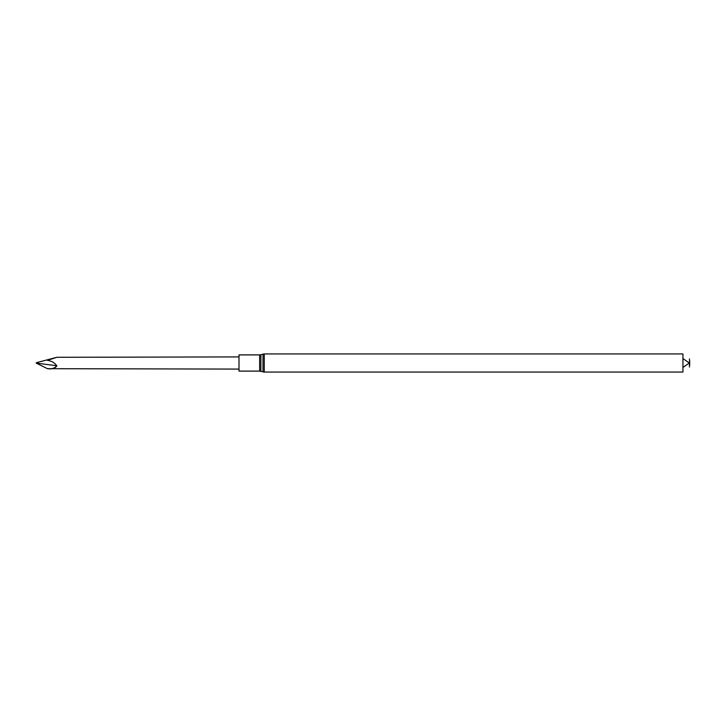 <?xml version="1.0" encoding="UTF-8"?>
<svg xmlns="http://www.w3.org/2000/svg" width="726" height="726" viewBox="0 0 726 726"><rect width="100%" height="100%" fill="white"/><g stroke="black" fill="none" stroke-linecap="round" stroke-linejoin="round"><path stroke-width="1.09" d="M689.464 367.057L689.464 363.545M682.939 358.544L689.283 362.973M264.237 372.057L682.939 372.057L682.939 353.943L264.237 353.943L262.993 354.116L262.993 371.884L264.237 372.057L264.237 353.943M259.663 371.104L259.663 354.896L239.008 354.896L239.008 371.104L259.663 371.104L262.993 371.884M239.008 369.08L47.453 368.69L36.3 363.136L56.837 365.741C54.913 368.2 51.782 369.189 47.453 368.69C51.855 369.289 54.985 368.381 56.837 365.968C54.913 362.855 51.782 360.976 47.453 360.341L56.873 357.283L36.3 362.737L56.837 357.292L239.008 356.92M260.897 371.285L260.897 354.715L262.993 354.116M689.464 358.943L689.7 365.296L689.7 360.704M682.939 367.456L689.283 363.027M260.897 354.715L259.663 354.896"/></g></svg>
